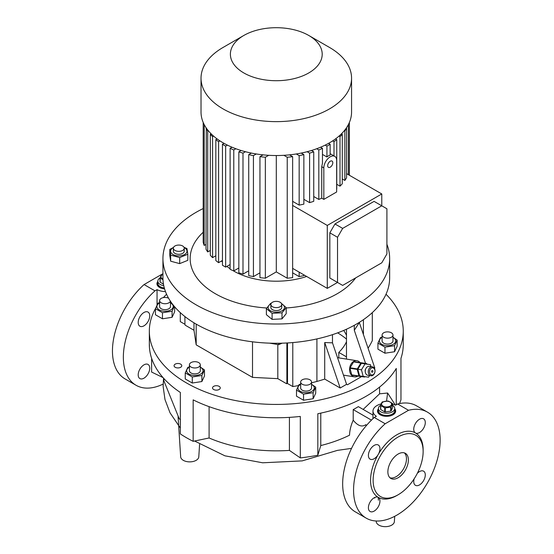 <?xml version="1.0" encoding="UTF-8"?>
<svg xmlns="http://www.w3.org/2000/svg" width="554" height="554" viewBox="0 0 554 554"><rect width="100%" height="100%" fill="white"/><g stroke="black" fill="none" stroke-linecap="round" stroke-linejoin="round"><path stroke-width="0.83" d="M163.755 285.684A8.165 4.709 180 0 1 157.842 281.155L157.842 283.378A8.165 4.709 0 0 0 160.231 286.709A8.165 4.709 0 0 0 164.309 287.983A8.165 4.709 180 0 1 157.842 283.378L157.842 284.486A8.165 4.709 0 0 0 159.926 287.63M157.842 281.155A8.165 4.709 180 0 1 160.016 277.949M162.952 278.994A4.986 2.881 180 0 1 162.474 274.673A4.986 2.881 180 0 1 162.938 274.438M160.016 277.893L160.016 281.903A6.122 3.532 180 0 0 160.168 282.228L160.168 278.219A6.122 3.532 180 0 1 160.016 277.893L161.47 274.763A6.122 3.532 180 0 1 161.671 274.646A6.122 3.532 180 0 1 161.886 274.528L162.938 274.202M160.168 278.219L162.98 279.632M160.168 282.228L163.465 284.133M392.571 405.299A8.165 4.709 180 0 1 394.746 408.506A8.165 4.709 180 0 1 392.357 411.844A8.165 4.709 180 0 1 383.465 412.862A8.165 4.709 180 0 1 378.424 408.506L378.424 410.729A8.165 4.709 0 0 0 380.82 414.06A8.165 4.709 0 0 0 389.711 415.084A8.165 4.709 0 0 0 394.746 410.729A8.165 4.709 180 0 1 392.357 414.06A8.165 4.709 180 0 1 383.465 415.084A8.165 4.709 180 0 1 378.424 410.729L378.424 411.844A8.165 4.709 0 0 0 380.515 414.988M392.661 414.988A8.165 4.709 0 0 0 394.746 411.844L394.746 408.506M378.424 408.506A8.165 4.709 180 0 1 380.605 405.299M390.113 406.103A4.986 2.881 180 0 1 383.063 406.103A4.986 2.881 180 0 1 383.063 402.031A4.986 2.881 180 0 1 390.113 402.031A4.986 2.881 180 0 1 390.113 406.103M380.605 405.251L380.605 409.261A6.122 3.532 180 0 0 380.757 409.586L380.757 405.576A6.122 3.532 180 0 1 380.605 405.251L382.059 402.121A6.122 3.532 180 0 1 382.26 401.996A6.122 3.532 180 0 1 382.468 401.885L387.89 401.041A6.122 3.532 180 0 1 388.451 401.131L392.419 403.423A6.122 3.532 180 0 1 392.571 403.748L392.571 407.758L391.117 410.888A6.122 3.532 180 0 1 390.916 411.006A6.122 3.532 180 0 1 390.702 411.123L390.702 407.114L385.286 407.952A6.122 3.532 180 0 1 384.725 407.862L384.725 411.871A6.122 3.532 180 0 0 385.286 411.961L385.286 407.952M380.757 405.576L384.725 407.862M391.117 410.888L391.117 406.871A6.122 3.532 180 0 1 390.916 406.996A6.122 3.532 180 0 1 390.702 407.114M391.117 406.871L392.571 403.748M385.286 411.961L390.702 411.123M380.757 409.586L384.725 411.871M372.343 366.817L369.331 366.346A4.536 3.359 98.9 0 0 366.09 368.161A4.536 3.359 98.9 0 0 365.418 372.676A4.536 3.359 98.9 0 0 367.925 375.307L370.938 375.778A4.536 3.359 -81.1 0 1 368.431 373.147A4.536 3.359 -81.1 0 1 369.103 368.639A4.536 3.359 -81.1 0 1 372.343 366.817A4.536 3.359 -81.1 0 1 374.843 369.449A4.536 3.359 -81.1 0 1 374.172 373.964A4.536 3.359 -81.1 0 1 370.938 375.778M374.809 369.913A3.629 2.687 98.9 0 0 371.367 368.105A3.629 2.687 98.9 0 0 369.677 372.877A3.629 2.687 98.9 0 0 373.119 374.684A3.629 2.687 98.9 0 0 374.809 369.913M372.884 371.021A0.907 0.672 -81.1 0 1 371.602 371.762A0.907 0.672 -81.1 0 1 372.884 371.021M365.245 371.575A2.264 1.676 -81.1 0 1 365.218 371.471A2.264 1.676 -81.1 0 1 365.64 369.075M357.842 376.069A8.165 6.039 -81.1 0 1 357.642 376.194A8.165 6.039 -81.1 0 1 354.408 376.852A8.165 6.039 -81.1 0 1 349.581 370.03A8.165 6.039 -81.1 0 1 353.694 361.388A8.165 6.039 -81.1 0 1 356.935 360.73A8.165 6.039 -81.1 0 1 359.975 362.524M365.01 376.699L364.947 376.81A7.708 5.706 -81.1 0 1 364.767 376.914A7.708 5.706 -81.1 0 1 364.58 377.018L359.262 376.298A7.708 5.706 -81.1 0 1 358.971 375.993L351.742 374.857A7.708 5.706 -81.1 0 0 352.032 375.162L359.262 376.298M286.203 307.615L286.203 313.682L282 318.882L272.09 319.388L266.384 314.679L266.384 308.62L272.09 313.322L282 312.823L286.203 307.615L281.397 303.391M270.961 303.862A8.185 4.723 -0 0 0 269.833 310.344A8.185 4.723 -0 0 0 280.989 311.32A8.185 4.723 -0 0 0 281.626 303.862M271.287 303.253L270.587 303.412L266.384 308.62M184.247 248.206L184.247 251.163A5.443 3.144 180 0 1 180.888 254.064A5.443 3.144 180 0 1 174.96 253.386A5.443 3.144 180 0 1 173.367 251.163L173.367 248.206A5.443 3.144 -0 0 0 174.96 250.422A5.443 3.144 -0 0 0 180.888 251.107A5.443 3.144 -0 0 0 184.247 248.206A5.443 3.144 -0 0 0 182.654 245.983A5.443 3.144 -0 0 0 176.726 245.297A5.443 3.144 -0 0 0 173.367 248.206M200.112 365.633A5.443 3.144 180 0 1 194.142 367.939A5.443 3.144 180 0 1 189.413 364.823A5.443 3.144 180 0 1 189.6 364.013A5.443 3.144 180 0 1 195.569 361.707A5.443 3.144 180 0 1 200.299 364.823A5.443 3.144 180 0 1 200.112 365.633M200.299 364.823L200.299 370.744A5.443 3.144 180 0 1 200.112 371.561A5.443 3.144 180 0 1 194.142 373.86A5.443 3.144 180 0 1 189.413 370.744L189.413 364.823M189.413 367.219A8.185 4.723 0 0 0 186.892 371.838A8.185 4.723 0 0 0 192.737 375.307A8.185 4.723 0 0 0 202.058 372.987A8.185 4.723 0 0 0 200.299 367.219M189.413 366.838L187.82 367.357L185.244 372.904L192.28 376.962L192.28 383.029L185.244 378.964L185.244 372.904M306.653 276.467A60.303 34.819 180 0 1 232.888 270.553M230.118 268.78A60.303 34.819 180 0 1 226.918 266.377M222.452 262.07A60.303 34.819 180 0 1 221.538 260.976M355.675 277.893A86.154 49.742 180 0 1 337.213 293.738A86.154 49.742 180 0 1 286.203 307.976M266.758 308.003A86.154 49.742 180 0 1 203.2 232.244M308.758 35.463L329.519 47.45A75.268 43.454 180 0 1 351.561 78.176A75.268 43.454 180 0 1 329.519 108.903A75.268 43.454 180 0 1 247.493 118.327A75.268 43.454 180 0 1 201.026 78.176A75.268 43.454 180 0 1 223.068 47.45L243.829 35.463A45.913 26.509 180 0 1 308.758 35.463A45.913 26.509 180 0 1 308.758 72.948A45.913 26.509 180 0 1 243.829 72.948A45.913 26.509 180 0 1 243.829 35.463L223.068 47.45M351.561 78.176L351.561 112.081A75.268 43.454 180 0 1 329.519 142.807A75.268 43.454 180 0 1 247.493 152.225A75.268 43.454 180 0 1 201.026 112.081L201.026 78.176M322.47 154.407L326.929 156.976A9.072 5.235 -60 0 1 328.529 155.819A9.072 5.235 -60 0 1 330.136 155.127L330.136 144.275L328.543 143.354M336.652 160.508A9.072 5.235 120 0 0 334.775 156.353A9.072 5.235 120 0 0 330.239 156.803A9.072 5.235 120 0 0 323.827 167.91L323.827 199.378L336.652 191.975L336.652 160.508M330.239 167.169A3.629 2.091 120 0 0 332.608 163.97A3.629 2.091 120 0 0 332.054 161.069A3.629 2.091 120 0 0 330.239 161.249A3.629 2.091 120 0 0 327.871 164.441A3.629 2.091 120 0 0 328.425 167.35A3.629 2.091 120 0 0 330.239 167.169M309.949 379.809A5.443 3.144 180 0 1 311.542 382.031A5.443 3.144 180 0 1 308.183 384.933A5.443 3.144 180 0 1 302.255 384.254A5.443 3.144 180 0 1 300.663 382.031A5.443 3.144 180 0 1 304.021 379.13A5.443 3.144 180 0 1 309.949 379.809M300.663 382.031L300.663 387.952A5.443 3.144 0 0 0 302.255 390.175A5.443 3.144 0 0 0 308.183 390.861A5.443 3.144 0 0 0 311.542 387.952L311.542 382.031M300.663 384.428A8.185 4.723 0 0 0 300.316 384.614A8.185 4.723 0 0 0 300.316 391.297A8.185 4.723 0 0 0 311.888 391.297A8.185 4.723 0 0 0 311.542 384.428M300.663 384.047L299.07 384.566L296.494 390.113L303.53 394.178L313.135 392.689L313.135 398.748L303.53 400.237L296.494 396.172L296.494 390.113M159.607 302.99A8.185 4.723 0 0 0 157.142 307.74A8.185 4.723 0 0 0 167.163 311.085A8.185 4.723 0 0 0 172.952 305.296A8.185 4.723 0 0 0 170.487 302.99M172.342 303.924L170.487 302.809M159.607 302.609L158.015 303.128L155.439 308.675L162.474 312.74L172.079 311.251L174.247 306.32M170.397 301.168A5.443 3.144 180 0 1 166.456 303.627A5.443 3.144 180 0 1 159.607 300.593A5.443 3.144 180 0 1 163.638 297.56A5.443 3.144 180 0 1 168.575 298.204M170.487 301.307L170.487 306.521A5.443 3.144 180 0 1 166.456 309.554A5.443 3.144 180 0 1 159.607 306.521L159.607 300.593M397.149 340.121L397.149 346.188L394.573 351.735L384.968 353.217L377.932 349.159L377.932 343.099L384.968 347.157L394.573 345.668L397.149 340.121L392.98 337.227M382.101 337.407A8.185 4.723 0 0 0 379.635 342.164A8.185 4.723 0 0 0 389.656 345.502A8.185 4.723 0 0 0 395.445 339.713A8.185 4.723 0 0 0 392.98 337.407M386.131 331.978A5.443 3.144 180 0 1 392.98 335.018A5.443 3.144 180 0 1 388.95 338.051A5.443 3.144 180 0 1 382.101 335.018A5.443 3.144 180 0 1 386.131 331.978M382.101 335.018L382.101 340.939A5.443 3.144 0 0 0 388.95 343.972A5.443 3.144 0 0 0 392.98 340.939L392.98 335.018M149.379 346.437L149.331 339.422M398.132 477.742A14.508 8.379 120 0 0 407.606 464.951A14.508 8.379 120 0 0 405.383 453.324A14.508 8.379 120 0 0 398.132 454.045A14.508 8.379 120 0 0 388.652 466.835A14.508 8.379 120 0 0 390.875 478.462A14.508 8.379 120 0 0 398.132 477.742M389.974 477.79A14.508 8.379 120 0 0 396.207 476.627A14.508 8.379 120 0 0 405.403 464.723A14.508 8.379 120 0 0 404.358 452.881M376.201 521.002L376.242 521.619A9.072 5.235 0 0 0 378.894 525.13A9.072 5.235 0 0 0 388.617 526.3A9.072 5.235 0 0 0 394.365 521.619L394.711 516.307M378.382 500.186L378.25 497.347A37.18 21.468 120 0 0 396.844 495.511A37.18 21.468 120 0 0 396.851 495.511L398.132 494.77A35.366 20.422 120 0 0 423.138 451.455A35.366 20.422 120 0 0 398.132 437.016A35.366 20.422 120 0 0 373.119 480.332A35.366 20.422 120 0 0 398.132 494.77L396.851 495.511M423.138 451.455L423.138 449.973A37.18 21.468 120 0 0 415.438 432.951A8.165 4.709 120 0 0 421.726 430.77A8.165 4.709 120 0 0 425.292 422.55A8.165 4.709 120 0 0 423.602 418.817A8.165 4.709 120 0 0 417.307 421.005A8.165 4.709 120 0 0 413.748 429.218A8.165 4.709 120 0 0 415.438 432.951A37.18 21.468 120 0 0 396.844 434.793A37.18 21.468 120 0 0 378.257 454.419A37.18 21.468 120 0 0 378.257 497.354A8.165 4.709 120 0 0 371.969 499.542A8.165 4.709 120 0 0 368.403 507.755A8.165 4.709 120 0 0 370.093 511.487A8.165 4.709 120 0 0 376.388 509.299A8.165 4.709 120 0 0 379.947 501.086A8.165 4.709 120 0 0 378.257 497.354M378.257 454.419A8.165 4.709 120 0 0 378.257 444.994A8.165 4.709 120 0 0 374.179 445.402A8.165 4.709 120 0 0 368.846 452.59A8.165 4.709 120 0 0 370.093 459.134A8.165 4.709 120 0 0 374.179 458.726A8.165 4.709 120 0 0 378.257 454.419M414.191 478.753A8.165 4.709 120 0 0 415.438 485.311A8.165 4.709 120 0 0 419.516 484.909A8.165 4.709 120 0 0 424.849 477.714A8.165 4.709 120 0 0 423.602 471.177A8.165 4.709 120 0 0 419.516 471.579A8.165 4.709 120 0 0 417.3 473.372M178.083 416.712L180.666 456.835A9.072 5.235 0 0 0 183.312 460.339A9.072 5.235 0 0 0 193.041 461.51A9.072 5.235 0 0 0 198.789 456.835L199.592 444.35M143.971 325.821A8.165 4.709 120 0 0 149.303 318.626A8.165 4.709 120 0 0 148.05 312.089A8.165 4.709 120 0 0 143.971 312.491A8.165 4.709 120 0 0 138.638 319.686A8.165 4.709 120 0 0 139.892 326.223A8.165 4.709 120 0 0 143.971 325.821M143.971 378.174A8.165 4.709 120 0 0 149.739 368.181A8.165 4.709 120 0 0 143.971 364.851A8.165 4.709 120 0 0 138.638 372.039A8.165 4.709 120 0 0 139.892 378.583A8.165 4.709 120 0 0 143.971 378.174M378.424 408.817A9.072 5.235 0 0 0 377.516 411.103A9.072 5.235 0 0 0 380.176 414.801A9.072 5.235 0 0 0 390.058 415.936A9.072 5.235 0 0 0 395.653 411.103A9.072 5.235 0 0 0 394.746 408.817M378.424 409.558A9.072 5.235 0 0 0 377.544 411.47M157.842 281.46A9.072 5.235 0 0 0 156.934 283.745A9.072 5.235 0 0 0 159.587 287.45A9.072 5.235 0 0 0 164.58 288.918M157.842 282.201A9.072 5.235 0 0 0 156.955 284.112M219.121 386.353A3.857 2.223 0 0 0 214.924 385.868A3.857 2.223 0 0 0 212.542 387.925A3.857 2.223 0 0 0 213.671 389.497A3.857 2.223 0 0 0 217.874 389.981A3.857 2.223 0 0 0 220.25 387.925A3.857 2.223 0 0 0 219.121 386.353M180.646 364.137A3.857 2.223 0 0 0 176.449 363.659A3.857 2.223 0 0 0 174.067 365.716A3.857 2.223 0 0 0 175.196 367.288A3.857 2.223 0 0 0 179.399 367.766A3.857 2.223 0 0 0 181.774 365.716A3.857 2.223 0 0 0 180.646 364.137M386.907 244.259A113.355 65.448 180 0 1 389.649 258.566A113.355 65.448 180 0 1 356.451 304.845A113.355 65.448 180 0 1 232.915 319.035A113.355 65.448 180 0 1 162.938 258.566A113.355 65.448 180 0 1 196.137 212.293A113.355 65.448 180 0 1 203.2 208.546M389.649 258.566L389.649 277.817A113.355 65.448 180 0 1 356.451 324.097A113.355 65.448 180 0 1 232.915 338.286A113.355 65.448 180 0 1 162.938 277.817L162.938 258.566M386.02 294.257A126.963 73.301 180 0 1 403.257 331.133A126.963 73.301 180 0 1 366.069 382.966A126.963 73.301 180 0 1 227.708 398.852A126.963 73.301 180 0 1 149.331 331.133A126.963 73.301 180 0 1 155.439 308.675L155.439 314.741L162.474 318.799L162.474 312.74M159.261 302.713A126.963 73.301 180 0 1 159.607 302.249M163.395 297.602A126.963 73.301 180 0 1 166.567 294.257M151.623 358.327L151.623 372.059L163.042 377.593M209.093 406.65L209.093 437.979A112.448 64.922 180 0 0 289.417 450.402L300.31 457.902L300.31 416.435A126.963 73.301 180 0 1 193.159 399.863L193.159 441.323A126.963 73.301 0 0 1 180.334 433.921L180.334 392.454A126.963 73.301 180 0 1 149.331 344.463L149.331 331.133M300.31 457.902A126.963 73.301 0 0 0 317.83 455.194L320.773 445.554A112.448 64.922 180 0 0 349.526 435.195C349.685 430.396 350.911 425.396 353.203 420.195L353.203 409.593A112.448 64.922 0 0 0 358.334 406.636L372.987 415.091M396.269 404.773L396.269 368.438A126.963 73.301 180 0 1 366.069 396.29A126.963 73.301 180 0 1 317.83 413.727L317.83 455.194M173.471 247.583A8.185 4.723 -0 0 0 172.1 253.877A8.185 4.723 -0 0 0 183.499 255.034A8.185 4.723 -0 0 0 185.514 248.455A8.185 4.723 -0 0 0 184.143 247.583M173.554 247.382L169.794 249.411L170.66 255.131L179.676 257.555L187.82 254.265L186.954 248.538L184.025 247.313M170.66 255.131L170.66 261.19L169.794 255.47L169.794 249.411M282.062 343.203L278.731 344.65L269.569 343.155M281.737 304.485L281.737 307.449A5.443 3.144 180 0 1 280.144 309.672A5.443 3.144 180 0 1 274.209 310.351A5.443 3.144 180 0 1 270.851 307.449L270.851 304.485A5.443 3.144 -0 0 0 274.209 307.387A5.443 3.144 -0 0 0 280.144 306.708A5.443 3.144 -0 0 0 281.737 304.485A5.443 3.144 -0 0 0 278.378 301.584A5.443 3.144 -0 0 0 272.443 302.262A5.443 3.144 -0 0 0 270.851 304.485M337.649 332.85A85.274 49.23 180 0 1 346.479 339.083M184.918 316.549L184.918 323.543A4.536 2.618 -120 0 0 185.181 325.177L193.983 330.26L193.983 322.816M193.983 330.26L196.192 344.865L252.513 377.378L277.81 378.652L286.605 383.735A4.536 2.618 -120 0 0 286.875 382.405L287.512 382.038L287.512 342.947M286.875 382.405L286.875 342.981M277.81 378.652L277.81 344.671M252.513 377.378L252.513 341.811M196.192 344.865L196.192 324.132M287.512 382.038A4.536 2.618 60 0 1 287.249 383.361L286.605 383.735M278.731 343.251L278.731 344.65M179.676 257.555L179.676 263.621L170.66 261.19M187.82 254.265L187.82 260.325L179.676 263.621M346.479 341.742A72.546 41.882 180 0 1 338.792 352.406L346.479 356.845M403.257 331.133L403.257 344.463A126.963 73.301 180 0 1 400.964 358.327L400.964 399.794A126.963 73.301 0 0 1 399.524 403.561M343.695 330.44A72.546 41.882 180 0 1 346.479 335.336M338.792 357.877L338.792 352.406M184.981 324.319L180.285 321.611L180.285 312.615M372.302 312.615L372.302 340.655A154.164 89.007 180 0 1 368.064 348.196M374.352 368.278L374.809 368.015L359.338 322.546L354.29 330.253L354.29 325.316M311.542 382.807A154.164 89.007 0 0 0 316.916 381.429A96.126 55.497 0 0 0 324.713 379.075L340.177 388.008L346.589 384.303L347.406 384.781L361.561 376.609M287.249 383.361L292.789 386.56A154.164 89.007 0 0 0 298.412 385.598M365.564 363.403L354.29 330.253M346.479 329.214L346.479 359.082M340.177 388.008L324.713 342.538L332.483 342.843L332.483 334.658M324.713 342.538L324.713 379.075M292.789 342.573L292.789 386.56M346.589 384.303L332.483 342.843M157.045 304.742L157.045 289.659A13.601 7.853 0 0 0 165.473 291.591M157.045 289.659L154.968 290.85A61.21 35.338 120 0 0 136.035 385.259A61.21 35.338 120 0 0 163.125 384.088M162.938 273.669L144.068 284.562L154.968 290.85M395.632 411.47A9.072 5.235 0 0 0 394.746 409.558M397.62 403.991L408.52 410.285L385.175 423.762A61.21 35.338 120 0 0 366.242 518.163A61.21 35.338 120 0 0 427.453 482.825A61.21 35.338 120 0 0 427.453 412.141L416.553 405.847A61.21 35.338 120 0 0 397.62 403.991L395.542 405.189A13.601 7.853 0 0 0 392.571 404.046M381.117 403.908A13.601 7.853 0 0 0 372.987 411.103A13.601 7.853 0 0 0 376.346 416.269L374.275 417.467A61.21 35.338 120 0 0 355.343 511.868L366.242 518.163M385.175 423.762L374.275 417.467M366.568 425.354L365.792 424.676C361.977 427.349 357.773 425.853 353.203 420.195M371.45 420.133L353.203 409.593M144.068 284.562A61.21 35.338 120 0 0 125.135 378.964L136.035 385.259M395.362 405.099L387.62 393.015L386.554 401.061M387.62 393.015L379.573 393.832L379.573 387.094M363.154 409.42L379.573 393.832M180.334 419.773A112.448 64.922 180 0 1 179.184 418.658L163.845 380.681L163.845 378.486M289.417 450.402L289.417 417.37M193.159 441.323L209.093 437.979M320.773 413.118L320.773 445.554M427.453 412.141A61.21 35.338 120 0 0 408.52 410.285M194.606 441.026L224.903 455.817L262.658 462.791L302.179 460.886L337.476 450.367L351.548 448.38M366.132 425.86L365.792 424.676M382.101 337.033L380.508 337.545L377.932 343.099M394.573 345.668L394.573 351.735M384.968 347.157L384.968 353.217M172.079 311.251L172.079 317.31L162.474 318.799M174.655 306.798L174.655 311.764L172.079 317.31M303.53 394.178L303.53 400.237M313.135 392.689L315.711 387.142L315.711 393.201L313.135 398.748M315.711 387.142L311.542 384.247M313.744 196.511L318.806 199.44A73.911 42.672 0 0 0 321.749 198.18L321.749 166.712L322.47 163.139L322.47 148.361L320.531 147.239M321.749 198.18L323.827 199.378M337.531 237.278L342.663 228.393L334.969 223.954L329.838 232.839L337.531 237.278L337.531 282.45L342.663 285.407L381.775 262.825L386.907 253.94L386.907 208.775L381.775 205.811L381.775 193.962L327.276 225.436L327.276 288.371L337.531 282.45L329.838 278.004L334.969 280.968M329.838 232.839L329.838 278.004M334.969 223.954L374.082 201.372L381.775 205.811L342.663 228.393M349.387 175.265L349.387 122.448L349.387 175.265M303.862 274.853L303.862 275.608A73.911 42.672 0 0 1 299.16 276.598L299.16 272.139M276.294 155.535L276.294 271.903L287.235 278.219A73.911 42.672 0 0 0 292.637 277.637L292.637 156.657L289.52 154.857M287.235 278.219L287.235 157.239A73.911 42.672 0 0 0 292.637 156.657M217.05 138.888L215.838 139.587L215.838 260.567A73.911 42.672 0 0 0 218.588 262.679L222.452 260.449M215.838 139.587A73.911 42.672 0 0 0 218.588 141.699L218.588 262.679M211.109 133.805L210.312 134.269L210.312 255.249A73.911 42.672 0 0 0 212.577 257.638L215.838 255.761M210.312 134.269A73.911 42.672 0 0 0 212.577 136.665L212.577 257.638M206.31 128.071L206.012 249.224A73.911 42.672 0 0 0 207.722 251.938L210.312 250.443M206.012 128.244A73.911 42.672 0 0 0 207.722 130.959L207.722 251.938M203.2 122.448L203.2 242.333A73.911 42.672 0 0 0 204.211 245.45L206.012 244.418M204.211 124.595L204.211 245.45M348.376 124.595L348.376 174.676M230.118 148.361L230.118 269.334A73.911 42.672 0 0 0 233.781 270.927L233.781 149.947A73.911 42.672 0 0 1 230.118 148.361L232.057 147.239M238.843 151.831L238.843 272.803A73.911 42.672 0 0 0 242.991 274.112L242.991 153.133A73.911 42.672 0 0 1 238.843 151.831L241.135 150.501M248.725 154.628L248.725 275.608A73.911 42.672 0 0 0 253.427 276.598L253.427 155.619A73.911 42.672 0 0 1 248.725 154.628L251.398 153.091M265.352 278.219L265.352 157.239A73.911 42.672 0 0 1 259.951 156.657L259.951 277.637A73.911 42.672 0 0 0 265.352 278.219L276.294 271.903M259.951 156.657L263.067 154.857M268.69 155.314L265.352 157.239M256.28 153.97L253.427 155.619M259.951 272.831L253.427 276.598M245.443 151.72L242.991 153.133M248.725 270.802L242.991 274.112M235.872 148.735L233.781 149.947M238.843 267.998L233.781 270.927M346.278 128.071L346.575 128.244A73.911 42.672 0 0 1 344.865 130.959L344.339 130.654M341.479 133.805L342.275 134.269A73.911 42.672 0 0 1 340.011 136.665L339.027 136.097M335.537 138.888L336.749 139.587A73.911 42.672 0 0 1 334 141.699L332.622 140.903M207.722 130.959L208.249 130.654M212.577 136.665L213.56 136.097M218.588 141.699L219.966 140.903M283.897 155.314L287.235 157.239M296.307 153.97L299.16 155.619A73.911 42.672 0 0 0 303.862 154.628L301.189 153.091M292.637 272.831L299.16 276.598M307.145 151.72L309.596 153.133A73.911 42.672 0 0 0 313.744 151.831L311.452 150.501M316.715 148.735L318.806 149.947A73.911 42.672 0 0 0 322.47 148.361M325.184 145.12L326.929 146.124L330.136 144.275M224.045 143.354L222.452 144.275L225.658 146.124L227.403 145.12M222.452 144.275L222.452 265.255L225.658 267.104L230.118 264.528M225.658 146.124L225.658 267.104M318.806 199.44L318.806 149.947M303.862 199.315L309.596 202.626L309.596 153.133M309.596 202.626A73.911 42.672 0 0 0 313.744 201.317L313.744 151.831M292.637 201.344L299.16 205.112L299.16 155.619M299.16 205.112A73.911 42.672 0 0 0 303.862 204.121L303.862 154.628M334 141.699L334 155.909M336.652 189.156A73.911 42.672 0 0 0 336.749 189.08L336.749 139.587M340.011 136.665L340.011 186.151A73.911 42.672 0 0 0 342.275 183.762L342.275 134.269M344.865 130.959L344.865 180.452A73.911 42.672 0 0 0 346.575 177.737L346.575 128.244M344.865 180.452L342.275 178.956M340.011 186.151L336.749 184.274M326.929 146.124L326.929 156.976M346.575 173.637L381.775 193.962M292.637 268.371L327.276 288.371M292.637 205.437L327.276 225.436M192.28 376.962L201.891 375.48L201.891 381.54L192.28 383.029M201.891 375.48L204.468 369.934L204.468 375.993L201.891 381.54M204.468 369.934L200.299 367.039M282 312.823L282 318.882M272.09 313.322L272.09 319.388M357.212 369.414L349.983 368.278A7.708 5.706 -81.1 0 1 350.059 367.766L357.288 368.902A7.708 5.706 -81.1 0 0 357.212 369.414L358.971 375.993M360.855 363.043L353.625 361.907A7.708 5.706 -81.1 0 1 353.992 361.7L361.222 362.835A7.708 5.706 -81.1 0 0 360.855 363.043L357.288 368.902M366.893 364.075L366.831 363.86A7.708 5.706 -81.1 0 0 366.54 363.556L361.222 362.835M353.992 361.7L366.54 363.556M349.983 368.278L351.742 374.857M353.625 361.907L350.059 367.766M369.58 375.564L368.59 377.191L359.601 375.889L357.829 369.241L361.43 363.327L370.418 364.629L370.945 366.603M363.216 376.457L361.443 369.809L365.044 363.895L361.43 363.327M365.044 363.895L370.418 364.629M361.443 369.809L357.829 369.241M316.916 338.916L316.916 381.429M363.417 319.693L363.417 334.533M321.749 166.712L323.827 167.91M354.408 376.852L343.473 375.134M330.136 153.673L334.775 156.353M372.987 418.658L372.987 411.103M374.733 498.074L374.691 497.485M163.527 378.14L163.139 386.54L164.995 399.566L170.023 412.799L180.334 428.034M356.935 360.73L337.531 357.683"/></g></svg>
